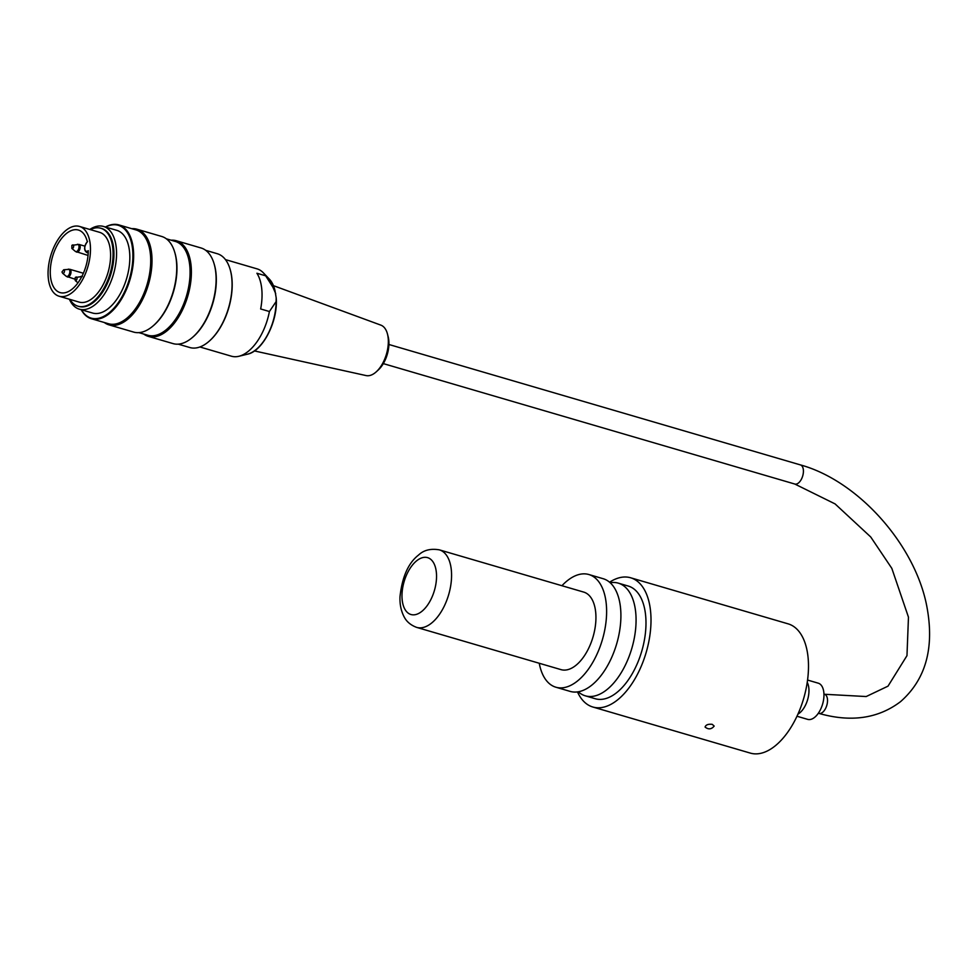 <?xml version="1.0" encoding="UTF-8"?>
<svg xmlns="http://www.w3.org/2000/svg" width="978" height="978" viewBox="0 0 978 978"><rect width="100%" height="100%" fill="white"/><g stroke="black" fill="none" stroke-linecap="round" stroke-linejoin="round"><path stroke-width="1.47" d="M712.253 724.343L714.172 726.079C711.446 729.405 708.402 729.722 705.077 727.045C705.847 724.808 708.243 723.903 712.253 724.343M439.366 549.856L583.719 592.093A40.391 21.528 106.3 0 1 593.035 636.91A40.391 21.528 106.3 0 1 561.03 669.637L416.665 627.387A40.391 21.528 -73.7 0 0 448.67 594.673A40.391 21.528 -73.7 0 0 439.366 549.856C430.687 548.377 423.767 550.101 418.584 555.015C408.364 562.925 402.166 576.837 399.99 596.739C399.696 604.428 401.114 611.189 404.22 617.032C404.831 618.023 407.447 623.988 416.665 627.387M609.587 582.216A67.323 35.868 106.3 0 1 630.651 577.778L788.134 623.854A67.323 35.868 106.3 0 1 803.647 698.549A67.323 35.868 106.3 0 1 750.309 753.097L592.827 707.008A67.323 35.868 106.3 0 1 577.485 691.911M561.934 585.724A58.704 31.284 106.3 0 1 567.118 580.871A58.704 31.284 106.3 0 1 588.866 574.526A58.704 31.284 106.3 0 1 602.399 639.649A58.704 31.284 106.3 0 1 555.883 687.216A58.704 31.284 106.3 0 1 539.245 663.267M588.866 574.526L603.145 578.707A58.704 31.284 106.3 0 1 617.986 595.602A58.704 31.284 106.3 0 1 591.763 685.162A58.704 31.284 106.3 0 1 570.162 691.397L555.883 687.216M610.199 582.754A58.704 31.284 106.3 0 1 618.316 583.145A58.704 31.284 106.3 0 1 631.849 648.28A58.704 31.284 106.3 0 1 585.345 695.835A58.704 31.284 106.3 0 1 578.291 691.788M618.316 583.145L628.231 586.042A58.704 31.284 106.3 0 1 641.764 651.177A58.704 31.284 106.3 0 1 595.247 698.732L585.345 695.835M630.651 577.778A67.323 35.868 106.3 0 1 646.165 652.46A67.323 35.868 106.3 0 1 592.827 707.008M89.805 229.451A43.093 22.959 106.3 0 1 103.534 226.456A43.093 22.959 106.3 0 1 113.46 274.256A43.093 22.959 106.3 0 1 79.328 309.158A43.093 22.959 106.3 0 1 69.389 299.244M103.534 226.456L116.798 230.343A43.093 22.959 106.3 0 1 126.737 278.143A43.093 22.959 106.3 0 1 92.592 313.046L79.328 309.158M69.927 299.39A40.611 21.638 -73.7 0 0 77.983 306.187A40.611 21.638 -73.7 0 0 110.159 273.29A40.611 21.638 -73.7 0 0 100.795 228.241A40.611 21.638 -73.7 0 0 90.343 229.61M79.475 226.431L99.597 232.324A36.357 19.377 106.3 0 1 110.355 250.234A36.357 19.377 106.3 0 1 101.565 287.495A36.357 19.377 106.3 0 1 79.181 302.104L59.059 296.212A36.357 19.377 -73.7 0 0 81.443 281.615A36.357 19.377 -73.7 0 0 90.233 244.341A36.357 19.377 -73.7 0 0 79.475 226.431A36.357 19.377 -73.7 0 0 50.673 255.881A36.357 19.377 -73.7 0 0 59.059 296.212M148.338 336.371L173.057 343.608A49.817 26.553 -73.7 0 0 192.214 337.63A49.817 26.553 -73.7 0 0 213.962 263.339A49.817 26.553 -73.7 0 0 201.04 247.972L176.321 240.747A49.817 26.553 106.3 0 1 187.813 296.016A49.817 26.553 106.3 0 1 148.338 336.371A49.817 26.553 106.3 0 1 143.668 334.024M171.126 240.209A49.817 26.553 106.3 0 1 176.321 240.747M108.974 324.855L133.68 332.092A49.817 26.553 -73.7 0 0 152.849 326.114A49.817 26.553 -73.7 0 0 174.597 251.823A49.817 26.553 -73.7 0 0 161.676 236.456L136.957 229.219A49.817 26.553 106.3 0 1 148.436 284.488A49.817 26.553 106.3 0 1 108.974 324.855A49.817 26.553 106.3 0 1 104.304 322.508M131.761 228.681A49.817 26.553 106.3 0 1 136.957 229.219M81.394 309.769A48.338 25.758 -73.7 0 0 129.426 278.926A48.338 25.758 -73.7 0 0 105.6 227.055M230.038 269.023A48.338 25.758 106.3 0 1 230.111 269.268A48.338 25.758 106.3 0 1 231.872 278.18A48.338 25.758 106.3 0 1 209.011 341.346A48.338 25.758 106.3 0 1 208.827 341.505M178.253 344.146L189.83 347.532A48.876 26.039 -73.7 0 0 208.632 341.677A48.876 26.039 -73.7 0 0 231.737 277.801A48.876 26.039 -73.7 0 0 229.964 268.791A48.876 26.039 -73.7 0 0 217.287 253.718L205.71 250.319M192.556 337.349A48.876 26.039 -73.7 0 0 192.886 337.068A48.876 26.039 -73.7 0 0 214.219 264.182A48.876 26.039 -73.7 0 0 214.084 263.767M105.441 227.018A48.876 26.039 106.3 0 1 118.864 224.903A48.876 26.039 106.3 0 1 130.135 279.133A48.876 26.039 106.3 0 1 91.406 318.73A48.876 26.039 106.3 0 1 81.235 309.72M91.406 318.73L108.472 323.73A48.876 26.039 -73.7 0 0 147.189 284.133A48.876 26.039 -73.7 0 0 135.93 229.903L118.864 224.903M153.179 325.821A48.876 26.039 -73.7 0 0 153.522 325.54A48.876 26.039 -73.7 0 0 174.854 252.654A48.876 26.039 -73.7 0 0 174.72 252.238M138.876 332.63L147.837 335.246A48.876 26.039 -73.7 0 0 186.566 295.649A48.876 26.039 -73.7 0 0 175.294 241.419L166.346 238.803M77.983 306.187L78.863 306.444A40.611 21.638 -73.7 0 0 111.027 273.547A40.611 21.638 -73.7 0 0 101.675 228.485L100.795 228.241M387.471 334.024L388.168 336.738A23.069 12.298 106.3 0 1 378.51 369.745L376.457 371.64A26.296 14.01 -73.7 0 0 387.471 334.024A26.296 14.01 -73.7 0 0 380.87 325.136L273.522 285.686M254.427 350.931L366.102 375.576A26.296 14.01 -73.7 0 0 376.457 371.64M199.891 346.97L231.456 356.212A45.514 24.254 -73.7 0 0 238.852 356.285A45.514 24.254 -73.7 0 0 269.415 311.517L276.114 301.591L276.187 297.825L274.94 290.417L265.661 275.808A45.514 24.254 -73.7 0 0 263.302 272.776A45.514 24.254 -73.7 0 0 257.031 268.852L225.466 259.61M265.661 275.808L256.908 273.241A45.514 24.254 106.3 0 1 260.661 308.962L269.415 311.517M87.36 241.933A32.592 17.359 -73.7 0 0 78.423 230.05A32.592 17.359 -73.7 0 0 52.604 256.444A32.592 17.359 -73.7 0 0 60.11 292.593A32.592 17.359 -73.7 0 0 88.277 250.649A5.122 2.726 -73.7 0 1 84.793 248.742A5.122 2.726 -73.7 0 1 87.36 241.933M796.972 716.238L807.669 719.368A18.851 10.049 -73.7 0 0 822.168 705.493A18.851 10.049 -73.7 0 0 819.674 683.83A18.851 10.049 -73.7 0 0 818.256 683.182L807.571 680.052M416.616 560.834A29.621 15.782 106.3 0 1 435.381 586.69A29.621 15.782 106.3 0 1 405.797 610.663A29.621 15.782 106.3 0 1 416.616 560.834M276.187 297.825C278.302 320.613 263.009 351.249 247.385 354.207A40.929 21.809 -73.7 0 0 276.114 301.591M274.94 290.417A40.929 21.809 -73.7 0 0 269.366 279.121L263.302 272.776M75.783 277.239A1.883 1.002 106.3 0 1 76.247 277.018A1.883 1.002 106.3 0 1 76.92 279.121A1.883 1.002 106.3 0 1 75.22 280.539L75.257 277.446L82.372 276.542M72.409 245.123A1.883 1.002 106.3 0 1 72.873 244.903A1.883 1.002 106.3 0 1 73.546 247.018A1.883 1.002 106.3 0 1 71.846 248.424L71.883 245.331L78.998 244.427A4.01 2.139 106.3 0 1 79.927 248.877A4.01 2.139 106.3 0 1 76.749 252.128A4.01 2.139 106.3 0 1 76.076 251.652M63.692 269.769A1.883 1.002 106.3 0 1 64.365 271.872A1.883 1.002 106.3 0 1 62.665 273.29L61.969 271.97L63.692 269.769L69.817 269.292A4.01 2.139 106.3 0 1 70.746 273.742A4.01 2.139 106.3 0 1 67.568 276.994A4.01 2.139 106.3 0 1 66.895 276.505M81.736 276.725A3.79 2.017 -73.7 0 0 80.795 276.419M71.846 248.424L75.343 251.383A3.79 2.017 -73.7 0 0 78.766 248.534A3.79 2.017 -73.7 0 0 77.421 244.304M62.665 273.29L66.162 276.236A3.79 2.017 -73.7 0 0 69.585 273.4A3.79 2.017 -73.7 0 0 68.24 269.17M88.24 252.446A6.198 3.301 106.3 0 1 86.883 252.556L88.216 252.947M818.354 713.231L818.916 713.402A9.963 5.306 -73.7 0 0 825.053 709.392A9.963 5.306 -73.7 0 0 827.461 699.184A9.963 5.306 -73.7 0 0 824.515 694.27L823.941 694.111M818.916 713.402C850.946 722.51 878.146 718.598 900.506 701.678C925.469 679.771 934.357 648.659 927.181 608.328C916.374 546.176 858.855 480.907 800.407 464.905A9.963 5.306 106.3 0 1 803.354 469.819A9.963 5.306 106.3 0 1 800.945 480.027A9.963 5.306 106.3 0 1 794.808 484.037L835.065 503.902L870.726 536.971L891.826 568.365L908.464 617.167L906.973 655.663L888.012 686.153L866.19 696.544L824.515 694.27M797.95 714.111A18.851 10.049 -73.7 0 0 807.608 699.71A18.851 10.049 -73.7 0 0 807.241 682.375M617.986 595.602L617.766 594.979M174.854 252.654L174.597 251.823M153.522 325.54L152.849 326.114M214.219 264.182L213.962 263.339M192.886 337.068L192.214 337.63M275.71 293.632L269.366 279.121M247.385 354.207L238.852 356.285M75.22 280.539L77.971 282.85M75.343 251.383L88.032 255.429M66.162 276.236L74.511 279.023M78.998 244.427L84.817 246.126M69.817 269.292L83.387 273.253M87.519 241.395C83.912 246.615 83.692 250.331 86.883 252.556M383.315 363.608L794.808 484.037M388.914 344.488L800.407 464.905"/></g></svg>

